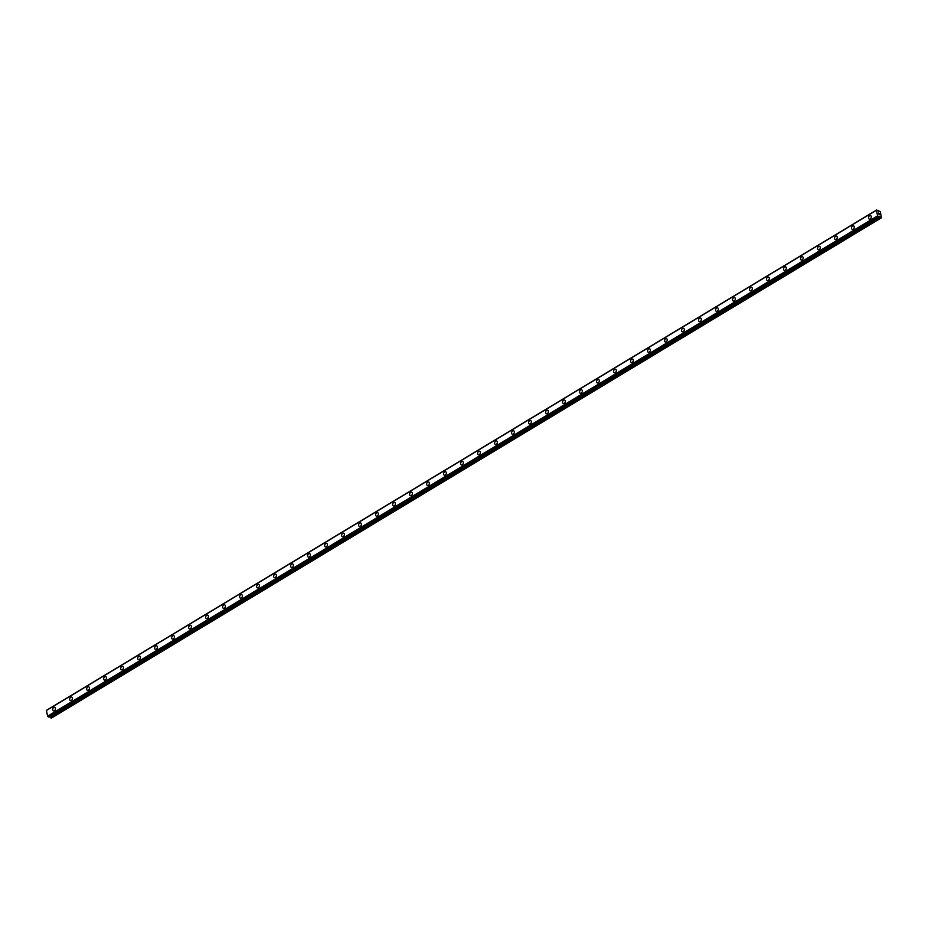 <?xml version="1.0" encoding="UTF-8"?>
<svg xmlns="http://www.w3.org/2000/svg" width="928" height="928" viewBox="0 0 928 928"><rect width="100%" height="100%" fill="white"/><g stroke="black" fill="none" stroke-linecap="round" stroke-linejoin="round"><path stroke-width="1.39" d="M53.43 710.813A1.844 1.311 110.4 0 1 54.729 707.356A1.844 1.311 110.4 0 1 53.43 710.813A1.844 1.311 110.4 0 1 54.729 707.345M70.435 700.559A1.844 1.311 110.4 0 1 71.723 697.102A1.844 1.311 110.4 0 1 70.435 700.559A1.844 1.311 110.4 0 1 71.723 697.102M87.429 690.316A1.844 1.311 110.4 0 1 88.717 686.859A1.844 1.311 110.4 0 1 87.429 690.316A1.844 1.311 110.4 0 1 88.717 686.859M104.423 680.073A1.844 1.311 110.4 0 1 105.711 676.616A1.844 1.311 110.4 0 1 104.423 680.073A1.844 1.311 110.4 0 1 105.711 676.616M121.429 669.83A1.844 1.311 110.4 0 1 122.716 666.374A1.844 1.311 110.4 0 1 121.417 669.83A1.844 1.311 110.4 0 1 122.705 666.374M138.423 659.588A1.844 1.311 110.4 0 1 139.71 656.131A1.844 1.311 110.4 0 1 138.423 659.588A1.844 1.311 110.4 0 1 139.71 656.131M155.417 649.345A1.844 1.311 110.4 0 1 156.704 645.888A1.844 1.311 110.4 0 1 155.417 649.345A1.844 1.311 110.4 0 1 156.704 645.888M172.411 639.102A1.844 1.311 110.4 0 1 173.698 635.645A1.844 1.311 110.4 0 1 172.411 639.102A1.844 1.311 110.4 0 1 173.698 635.645M189.405 628.859A1.844 1.311 110.4 0 1 190.692 625.402A1.844 1.311 110.4 0 1 189.405 628.859A1.844 1.311 110.4 0 1 190.692 625.391M206.399 618.605A1.844 1.311 110.4 0 1 207.698 615.148A1.844 1.311 110.4 0 1 206.399 618.605A1.844 1.311 110.4 0 1 207.686 615.148M223.404 608.362A1.844 1.311 110.4 0 1 224.692 604.905A1.844 1.311 110.4 0 1 223.404 608.362A1.844 1.311 110.4 0 1 224.692 604.905M240.398 598.119A1.844 1.311 110.4 0 1 241.686 594.662A1.844 1.311 110.4 0 1 240.398 598.119A1.844 1.311 110.4 0 1 241.686 594.662M257.392 587.876A1.844 1.311 110.4 0 1 258.68 584.42A1.844 1.311 110.4 0 1 257.392 587.876A1.844 1.311 110.4 0 1 258.68 584.42M274.386 577.634A1.844 1.311 110.4 0 1 275.686 574.177A1.844 1.311 110.4 0 1 274.386 577.634A1.844 1.311 110.4 0 1 275.674 574.177M291.38 567.391A1.844 1.311 110.4 0 1 292.68 563.934A1.844 1.311 110.4 0 1 291.38 567.391A1.844 1.311 110.4 0 1 292.668 563.934M308.386 557.148A1.844 1.311 110.4 0 1 309.674 553.691A1.844 1.311 110.4 0 1 308.386 557.148A1.844 1.311 110.4 0 1 309.674 553.691M325.38 546.894A1.844 1.311 110.4 0 1 326.668 543.437A1.844 1.311 110.4 0 1 325.38 546.894A1.844 1.311 110.4 0 1 326.668 543.437M342.374 536.651A1.844 1.311 110.4 0 1 343.662 533.194A1.844 1.311 110.4 0 1 342.374 536.651A1.844 1.311 110.4 0 1 343.662 533.194M359.368 526.408A1.844 1.311 110.4 0 1 360.667 522.951A1.844 1.311 110.4 0 1 359.368 526.408A1.844 1.311 110.4 0 1 360.656 522.951M376.362 516.165A1.844 1.311 110.4 0 1 377.661 512.708A1.844 1.311 110.4 0 1 376.362 516.165A1.844 1.311 110.4 0 1 377.661 512.708M393.368 505.922A1.844 1.311 110.4 0 1 394.655 502.466A1.844 1.311 110.4 0 1 393.368 505.922A1.844 1.311 110.4 0 1 394.655 502.466M410.362 495.68A1.844 1.311 110.4 0 1 411.649 492.223A1.844 1.311 110.4 0 1 410.362 495.68A1.844 1.311 110.4 0 1 411.649 492.223M427.669 482.108A1.844 1.311 110.4 0 1 428.342 485.298A1.844 1.311 110.4 0 1 427.669 482.108M427.356 485.437A1.844 1.311 110.4 0 1 428.643 481.98M444.35 475.194A1.844 1.311 110.4 0 1 445.637 471.737A1.844 1.311 110.4 0 1 444.35 475.194A1.844 1.311 110.4 0 1 445.649 471.737M461.355 464.94A1.844 1.311 110.4 0 1 462.643 461.483A1.844 1.311 110.4 0 1 461.355 464.94A1.844 1.311 110.4 0 1 462.643 461.483M478.349 454.697A1.844 1.311 110.4 0 1 479.637 451.24A1.844 1.311 110.4 0 1 478.349 454.697A1.844 1.311 110.4 0 1 479.637 451.24M495.343 444.454A1.844 1.311 110.4 0 1 496.631 440.997A1.844 1.311 110.4 0 1 495.343 444.454A1.844 1.311 110.4 0 1 496.631 440.997M512.337 434.211A1.844 1.311 110.4 0 1 513.625 430.754A1.844 1.311 110.4 0 1 512.337 434.211A1.844 1.311 110.4 0 1 513.625 430.754M529.343 423.968A1.844 1.311 110.4 0 1 530.63 420.512A1.844 1.311 110.4 0 1 529.331 423.968A1.844 1.311 110.4 0 1 530.619 420.512M546.337 413.726A1.844 1.311 110.4 0 1 547.624 410.269A1.844 1.311 110.4 0 1 546.337 413.726A1.844 1.311 110.4 0 1 547.624 410.269M563.331 403.483A1.844 1.311 110.4 0 1 564.618 400.026A1.844 1.311 110.4 0 1 563.331 403.483A1.844 1.311 110.4 0 1 564.618 400.026M580.325 393.24A1.844 1.311 110.4 0 1 581.612 389.783A1.844 1.311 110.4 0 1 580.325 393.24A1.844 1.311 110.4 0 1 581.612 389.772M597.319 382.986A1.844 1.311 110.4 0 1 598.606 379.529A1.844 1.311 110.4 0 1 597.319 382.986A1.844 1.311 110.4 0 1 598.606 379.529M614.313 372.743A1.844 1.311 110.4 0 1 615.612 369.286A1.844 1.311 110.4 0 1 614.313 372.743A1.844 1.311 110.4 0 1 615.6 369.286M631.318 362.5A1.844 1.311 110.4 0 1 632.606 359.043A1.844 1.311 110.4 0 1 631.318 362.5A1.844 1.311 110.4 0 1 632.606 359.043M648.312 352.257A1.844 1.311 110.4 0 1 649.6 348.8A1.844 1.311 110.4 0 1 648.312 352.257A1.844 1.311 110.4 0 1 649.6 348.8M665.62 338.697A1.844 1.311 110.4 0 1 666.292 341.875A1.844 1.311 110.4 0 1 665.62 338.697M665.306 342.014A1.844 1.311 110.4 0 1 666.594 338.558M682.3 331.772A1.844 1.311 110.4 0 1 683.6 328.315A1.844 1.311 110.4 0 1 682.3 331.772A1.844 1.311 110.4 0 1 683.588 328.315M699.294 321.529A1.844 1.311 110.4 0 1 700.594 318.072A1.844 1.311 110.4 0 1 699.294 321.529A1.844 1.311 110.4 0 1 700.594 318.072M716.3 311.286A1.844 1.311 110.4 0 1 717.588 307.829A1.844 1.311 110.4 0 1 716.3 311.286A1.844 1.311 110.4 0 1 717.588 307.818M733.294 301.032A1.844 1.311 110.4 0 1 734.582 297.575A1.844 1.311 110.4 0 1 733.294 301.032A1.844 1.311 110.4 0 1 734.582 297.575M750.288 290.789A1.844 1.311 110.4 0 1 751.576 287.332A1.844 1.311 110.4 0 1 750.288 290.789A1.844 1.311 110.4 0 1 751.576 287.332M767.282 280.546A1.844 1.311 110.4 0 1 768.581 277.089A1.844 1.311 110.4 0 1 767.282 280.546A1.844 1.311 110.4 0 1 768.57 277.089M784.276 270.303A1.844 1.311 110.4 0 1 785.575 266.846A1.844 1.311 110.4 0 1 784.276 270.303A1.844 1.311 110.4 0 1 785.575 266.846M801.583 256.743A1.844 1.311 110.4 0 1 802.256 259.921A1.844 1.311 110.4 0 1 801.583 256.743M801.282 260.06A1.844 1.311 110.4 0 1 802.569 256.604M818.276 249.818A1.844 1.311 110.4 0 1 819.563 246.361A1.844 1.311 110.4 0 1 818.276 249.818A1.844 1.311 110.4 0 1 819.563 246.361M835.583 236.246A1.844 1.311 110.4 0 1 836.256 239.436A1.844 1.311 110.4 0 1 835.583 236.246M835.27 239.575A1.844 1.311 110.4 0 1 836.557 236.118M852.264 229.332A1.844 1.311 110.4 0 1 853.551 225.864A1.844 1.311 110.4 0 1 852.264 229.332A1.844 1.311 110.4 0 1 853.563 225.875M869.269 219.078A1.844 1.311 110.4 0 1 870.557 215.621A1.844 1.311 110.4 0 1 869.269 219.078A1.844 1.311 110.4 0 1 870.557 215.621M879.524 214.739L878.619 213.858M878.735 213.521L878.491 212.93M879.326 213.8L878.572 212.976M878.886 210.842L876.392 210.273L877.586 215.899L881.414 217.825L880.312 211.549L878.213 211.224L878.932 210.795M46.446 710.5L876.45 210.238L46.423 710.512L47.595 716.161L48.697 717.008M878.665 216.781L48.639 717.042L878.665 216.781M879.466 216.328L49.474 716.59L50.553 717.762L51.423 718.086L881.414 217.825M877.621 215.934L47.63 716.196L877.586 215.899M46.725 710.222L876.716 209.96L46.713 710.326M876.392 210.273L46.4 710.535M877.668 215.992L47.676 716.254M878.108 216.526L48.117 716.787M878.201 216.63L48.21 716.892M879.663 216.491L49.671 716.752M880.243 217.256L50.251 717.518M880.544 217.5L50.553 717.762M876.728 209.914L46.736 710.175"/></g></svg>
